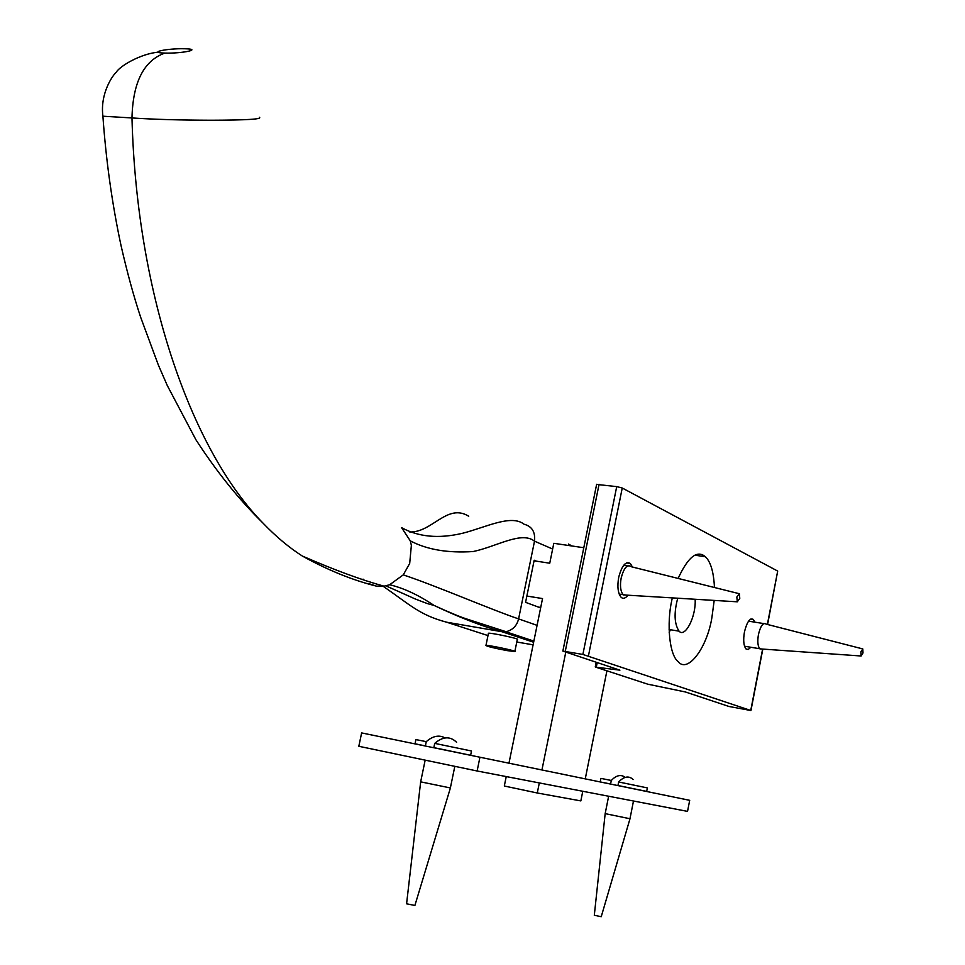 <?xml version="1.0" encoding="UTF-8"?>
<svg xmlns="http://www.w3.org/2000/svg" width="965" height="965" viewBox="0 0 965 965"><rect width="100%" height="100%" fill="white"/><g stroke="black" fill="none" stroke-linecap="round" stroke-linejoin="round"><path stroke-width="1.45" d="M582.884 654.439L750.939 710.529L728.985 706.476L685.391 691.965L647.708 684.173L595.598 667.105L619.904 670.168L562.86 651.086L582.884 654.439L616.719 486.613L596.611 484.418M767.585 624.488L777.694 571.075L622.244 488.013L616.719 486.613M628.022 595.212C625.332 598.433 623.016 599.096 621.086 597.226C617.914 593.173 617.118 586.527 618.71 577.299C621.858 565.526 625.742 560.93 630.35 563.488L632.437 567.022M750.83 647.262L748.189 649.505L746.017 648.962C743.605 645.766 743.086 640.085 744.461 631.918C746.958 621.87 749.926 617.709 753.339 619.421L754.871 622.16M714.197 600.411L711.868 617.769C706.887 648.456 687.418 673.715 678.13 661.556C669.36 655.102 666.513 623.776 671.785 600.351L672.303 597.89M678.13 578.433C688.045 556.938 697.128 549.7 705.355 556.721C710.638 561.654 713.678 571.919 714.462 587.504M669.203 632.497L669.493 631.761M620.7 594.307L619.735 595.381M624.536 564.236L625.139 565.562M695.138 599.265C696.272 616.575 685.029 638.239 679.071 631.158C674.27 623.86 673.823 612.884 677.732 598.216M538.386 607.069L540.726 607.455M508.977 763.158L542.535 598.577L526.866 596.044M565.78 652.147L541.944 769.937M539.314 782.929L537.276 792.989L504.309 786.017L506.239 776.584M582.776 791.276L580.846 800.902L537.276 792.989M585.26 778.851L606.913 670.808M534.079 560.81L549.748 563.21L553.801 543.307L583.801 547.734M488.411 633.523L488.35 633.293C489.689 632.352 520.316 638.89 517.433 639.421L517.312 639.457M540.629 607.902L525.575 602.341L534.188 560.231L536.492 561.184M516.794 642.014L533.102 644.837M164.918 53.075C146.692 52.665 167.44 48.226 184.785 48.769C203.024 49.131 182.614 53.63 164.918 53.075C143.857 60.542 132.881 82.158 131.976 117.947C136.765 298.897 193.519 452.862 263.336 523.44C276.038 536.649 289.017 547.505 302.286 556.009C327.702 570.098 352.406 580.134 376.398 586.129L384.022 586.189L389.655 584.754L403.261 574.875L409.691 563.439L411.367 545.322L410.294 540.858L401.597 527.662C418.472 536.974 438.689 538.868 462.271 533.343C485.323 527.602 511.04 513.959 524.019 524.2C531.98 526.335 535.466 531.992 534.514 541.172L518.591 618.891C516.938 625.718 512.765 630 506.058 631.725L501.933 631.713L446.662 622.208L487.988 635.585M571.787 545.961L568.506 544.043M376.398 586.129L369.438 583.837M363.889 579.941L363.057 579.133M102.797 115.257L102.893 116.21L131.976 117.947C153.326 119.383 179.647 120.155 210.937 120.239C246.594 120.155 262.721 119.153 259.32 117.248M158.2 52.182C140.661 53.714 119.744 66.115 116.27 72.23C112.977 74.956 99.914 93.183 102.905 116.222L102.905 116.222C106.029 160.467 112.061 203.47 120.963 245.255C127.139 272.311 133.701 296.303 140.637 317.195L158.381 365.108L167.307 385.566L195.931 439.775C217.028 472.283 239.404 500.063 263.059 523.139M669.203 632.365L670.422 629.735L669.203 632.365M739.769 598.409L737.308 601.81L736.838 597.009L739.419 593.74L739.769 598.409M626.635 595.128L623.149 594.693C620.495 591.292 619.832 585.731 621.171 578.011C623.8 568.144 627.045 564.284 630.905 566.431M860.864 651.906L862.794 648.938L863 652.943L861.142 655.995L860.864 651.906M761.892 649.023L759.72 648.733C757.742 646.055 757.32 641.279 758.466 634.427C760.553 625.983 763.013 622.485 765.836 623.909M506.902 650.579L514.84 651.556C517.674 651.134 487.265 644.668 485.95 645.476C487.301 646.478 494.285 648.166 506.902 650.579M477.12 770.987L687.538 811.384L689.698 800.335L361.634 732.918L358.823 746.283L477.12 770.987L479.955 757.187M601.123 782.108L610.58 784.002L611.291 780.468C615.996 775.534 620.374 774.328 624.439 776.825L625.175 777.392M618.649 781.976L617.95 785.51L646.683 791.409L647.37 787.91L618.649 781.976C624.053 776.343 628.891 775.534 633.149 779.539M600.218 781.879L600.918 778.381L611.291 780.468M594.307 915.242L601.231 916.702L629.988 818.778M605.176 813.628L630 818.754M416.373 744.051L425.384 745.897L426.265 741.651C432.887 735.897 439.159 734.667 445.07 737.936M456.602 742.29C450.197 736.03 442.911 736.392 434.72 743.376L433.84 747.622L470.438 755.233M415.903 739.588L426.265 741.651M406.579 903.771L414.89 905.472L450.39 787.983M420.656 781.843L450.402 787.947M434.72 743.376L471.511 750.999L470.643 755.185M588.481 655.705L622.244 488.013M777.694 571.075L767.38 624.439M762.615 649.071L750.758 710.409M565.261 651.375L599.072 484.297M596.322 667.008L597.202 662.605M389.655 584.754C403.587 588.059 418.376 594.947 434.021 605.405C459.497 617.491 482.138 626.261 501.933 631.713L533.633 642.244M531.86 641.653L532.089 640.507M410.306 540.846C426.94 549.652 447.881 553.21 473.14 551.546C496.601 546.648 521.474 530.786 534.514 541.172L552.643 549.037M403.261 574.875C436.542 585.924 491.306 609.723 518.591 618.891L537.071 625.356M409.727 531.956C431.994 532.849 447.193 502.801 468.725 516.251M383.214 586.298C410.74 605.345 419.618 614.982 446.662 622.208M750.951 710.493L762.82 649.083M562.86 651.086L596.647 484.297M595.272 666.924L596.213 662.279M705.355 556.721L694.884 555.201M753.339 619.421L750.83 619.023M630.35 563.488L626.381 562.885M679.071 631.158L669.107 629.518M533.862 641.098L505.841 631.761M385.928 585.851L414.998 598.867C432.272 605.682 429.811 604.102 434.021 605.405C448.906 612.244 459.967 616.84 467.229 619.168L506.058 631.713M302.286 556.009C334.047 569.845 361.296 579.905 384.022 586.189M623.438 594.935L737.308 601.81M631.182 566.708L738.551 593.523M619.156 594.066L623.149 594.693M623.583 565.333L627.576 565.924M766.005 624.09L862.264 648.794M759.901 648.878L861.142 655.995M748.526 621.158L763.761 623.583M744.485 646.212L759.72 648.733M514.864 651.411L517.361 639.192M485.95 645.476L488.471 633.257M608.638 796.234L605.164 813.664L594.307 915.29M633.486 801.01L629.976 818.742M415.903 739.576L415.034 743.774M425.167 760.143L420.656 781.891L406.579 903.843M454.829 766.331L450.366 787.935"/></g></svg>
